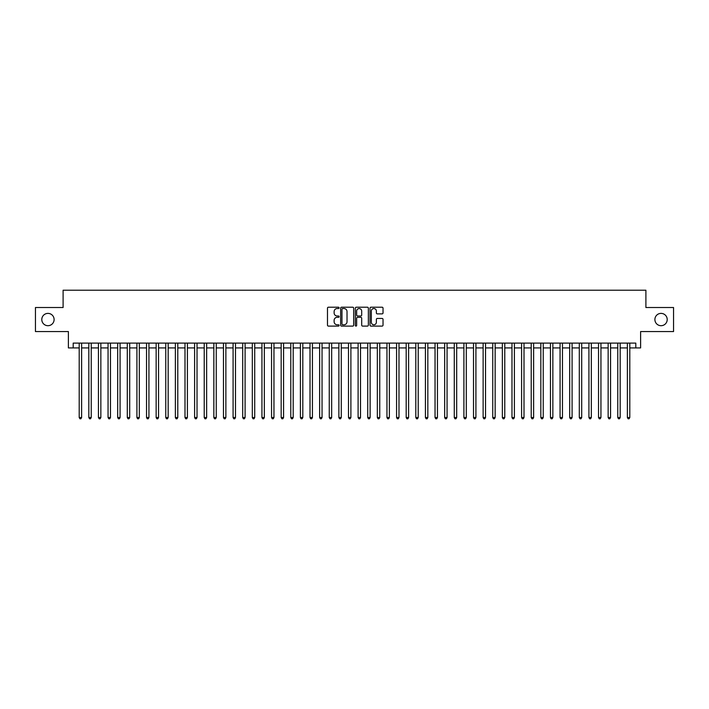 <?xml version="1.0" encoding="UTF-8"?>
<svg xmlns="http://www.w3.org/2000/svg" width="709" height="709" viewBox="0 0 709 709"><rect width="100%" height="100%" fill="white"/><g stroke="black" fill="none" stroke-linecap="round" stroke-linejoin="round"><path stroke-width="1.06" d="M339.115 307.874A0.665 0.665 0 0 0 338.45 307.219L328.427 307.219A0.948 0.948 0 0 0 327.478 308.158L327.478 325.156A0.948 0.948 0 0 0 328.427 326.096L338.45 326.096A0.665 0.665 0 0 0 339.115 325.44A0.665 0.665 0 0 0 338.45 324.775L337.156 324.775A3.022 3.022 0 0 1 334.134 321.753L334.134 320.335A3.022 3.022 0 0 1 337.156 317.313L338.45 317.313A0.665 0.665 0 0 0 339.115 316.657A0.665 0.665 0 0 0 338.45 315.992L337.156 315.992A3.022 3.022 0 0 1 334.134 312.979L334.134 311.561A3.022 3.022 0 0 1 337.156 308.539L338.45 308.539A0.665 0.665 0 0 0 339.115 307.874M654.894 319.537A6.151 6.151 0 0 0 661.045 325.697A6.151 6.151 0 0 0 667.204 319.537A6.151 6.151 0 0 0 661.045 313.387A6.151 6.151 0 0 0 654.894 319.537M41.796 319.537A6.151 6.151 0 0 0 47.955 325.697A6.151 6.151 0 0 0 54.106 319.537A6.151 6.151 0 0 0 47.955 313.387A6.151 6.151 0 0 0 41.796 319.537M382.089 313.874A0.948 0.948 0 0 0 383.028 312.926L383.028 308.158A0.948 0.948 0 0 0 382.089 307.219L370.949 307.219A0.948 0.948 0 0 0 370.009 308.158L370.009 325.156A0.948 0.948 0 0 0 370.949 326.096L382.089 326.096A0.948 0.948 0 0 0 383.028 325.156L383.028 319.396A0.948 0.948 0 0 0 382.089 318.447L377.321 318.447A0.948 0.948 0 0 0 376.373 319.396L376.373 322.249A2.526 2.526 0 0 1 373.856 324.775A2.526 2.526 0 0 1 371.33 322.249L371.33 311.065A2.526 2.526 0 0 1 373.856 308.539A2.526 2.526 0 0 1 376.373 311.065L376.373 312.926A0.948 0.948 0 0 0 377.321 313.874L382.089 313.874M73.195 347.915L73.195 343.103L635.805 343.103L635.805 347.915L640.608 347.915L640.608 331.564L673.55 331.564L673.55 307.52L645.899 307.52L645.899 290.211L63.101 290.211L63.101 307.52L35.45 307.52L35.45 331.564L68.392 331.564L68.392 347.915L79.204 347.915M353.676 308.158A0.948 0.948 0 0 0 352.728 307.219L341.587 307.219A0.948 0.948 0 0 0 340.648 308.158L340.648 325.156A0.948 0.948 0 0 0 341.587 326.096L352.728 326.096A0.948 0.948 0 0 0 353.676 325.156L353.676 308.158M356.272 307.219L367.413 307.219A0.948 0.948 0 0 1 368.352 308.158L368.352 325.156A0.948 0.948 0 0 1 367.413 326.096L362.645 326.096A0.948 0.948 0 0 1 361.696 325.156L361.696 318.261A0.948 0.948 0 0 0 360.757 317.313L357.593 317.313A0.948 0.948 0 0 0 356.645 318.261L356.645 325.44A0.665 0.665 0 0 1 355.989 326.096A0.665 0.665 0 0 1 355.324 325.44L355.324 308.158A0.948 0.948 0 0 1 356.272 307.219M81.615 347.915L88.829 347.915M91.231 347.915L98.445 347.915M100.846 347.915L108.06 347.915M110.462 347.915L117.676 347.915M120.078 347.915L127.292 347.915M129.703 347.915L136.908 347.915M139.319 347.915L146.533 347.915M148.934 347.915L156.148 347.915M158.55 347.915L165.764 347.915M168.166 347.915L175.38 347.915M177.782 347.915L184.996 347.915M187.398 347.915L194.612 347.915M197.022 347.915L204.227 347.915M206.638 347.915L213.852 347.915M216.254 347.915L223.468 347.915M225.87 347.915L233.084 347.915M235.485 347.915L242.7 347.915M245.101 347.915L252.315 347.915M254.726 347.915L261.931 347.915M264.342 347.915L271.556 347.915M273.958 347.915L281.172 347.915M283.573 347.915L290.787 347.915M293.189 347.915L300.403 347.915M302.805 347.915L310.019 347.915M312.421 347.915L319.635 347.915M322.046 347.915L329.251 347.915M331.661 347.915L338.875 347.915M341.277 347.915L348.491 347.915M350.893 347.915L358.107 347.915M360.509 347.915L367.723 347.915M370.125 347.915L377.339 347.915M379.749 347.915L386.954 347.915M389.365 347.915L396.579 347.915M398.981 347.915L406.195 347.915M408.597 347.915L415.811 347.915M418.213 347.915L425.427 347.915M427.828 347.915L435.042 347.915M437.444 347.915L444.658 347.915M447.069 347.915L454.274 347.915M456.685 347.915L463.899 347.915M466.3 347.915L473.515 347.915M475.916 347.915L483.13 347.915M485.532 347.915L492.746 347.915M495.148 347.915L502.362 347.915M504.773 347.915L511.978 347.915M514.388 347.915L521.602 347.915M524.004 347.915L531.218 347.915M533.62 347.915L540.834 347.915M543.236 347.915L550.45 347.915M552.852 347.915L560.066 347.915M562.467 347.915L569.681 347.915M572.092 347.915L579.297 347.915M581.708 347.915L588.922 347.915M591.324 347.915L598.538 347.915M600.94 347.915L608.154 347.915M610.555 347.915L617.769 347.915M620.171 347.915L627.385 347.915M629.796 347.915L635.805 347.915M342.633 308.539A0.665 0.665 0 0 0 341.968 309.195L341.968 324.11A0.665 0.665 0 0 0 342.633 324.775L343.998 324.775A3.022 3.022 0 0 0 347.02 321.753L347.02 311.561A3.022 3.022 0 0 0 343.998 308.539L342.633 308.539M361.696 311.109A2.526 2.526 0 0 0 359.171 308.583A2.526 2.526 0 0 0 356.645 311.109L356.645 315.053A0.948 0.948 0 0 0 357.593 315.992L360.757 315.992A0.948 0.948 0 0 0 361.696 315.053L361.696 311.109M81.615 343.103L81.615 417.539L79.204 417.539L79.204 343.103M81.615 417.539L80.888 418.789L79.931 418.789L79.204 417.539M91.231 343.103L91.231 417.539L88.829 417.539L88.829 343.103M91.231 417.539L90.513 418.789L89.547 418.789L88.829 417.539M100.846 343.103L100.846 417.539L98.445 417.539L98.445 343.103M100.846 417.539L100.129 418.789L99.163 418.789L98.445 417.539M110.462 343.103L110.462 417.539L108.06 417.539L108.06 343.103M110.462 417.539L109.744 418.789L108.778 418.789L108.06 417.539M120.078 343.103L120.078 417.539L117.676 417.539L117.676 343.103M120.078 417.539L119.36 418.789L118.394 418.789L117.676 417.539M129.703 343.103L129.703 417.539L127.292 417.539L127.292 343.103M129.703 417.539L128.976 418.789L128.019 418.789L127.292 417.539M139.319 343.103L139.319 417.539L136.908 417.539L136.908 343.103M139.319 417.539L138.592 418.789L137.635 418.789L136.908 417.539M148.934 343.103L148.934 417.539L146.533 417.539L146.533 343.103M148.934 417.539L148.208 418.789L147.25 418.789L146.533 417.539M158.55 343.103L158.55 417.539L156.148 417.539L156.148 343.103M158.55 417.539L157.832 418.789L156.866 418.789L156.148 417.539M168.166 343.103L168.166 417.539L165.764 417.539L165.764 343.103M168.166 417.539L167.448 418.789L166.482 418.789L165.764 417.539M177.782 343.103L177.782 417.539L175.38 417.539L175.38 343.103M177.782 417.539L177.064 418.789L176.098 418.789L175.38 417.539M187.398 343.103L187.398 417.539L184.996 417.539L184.996 343.103M187.398 417.539L186.68 418.789L185.723 418.789L184.996 417.539M197.022 343.103L197.022 417.539L194.612 417.539L194.612 343.103M197.022 417.539L196.296 418.789L195.338 418.789L194.612 417.539M206.638 343.103L206.638 417.539L204.227 417.539L204.227 343.103M206.638 417.539L205.911 418.789L204.954 418.789L204.227 417.539M216.254 343.103L216.254 417.539L213.852 417.539L213.852 343.103M216.254 417.539L215.536 418.789L214.57 418.789L213.852 417.539M225.87 343.103L225.87 417.539L223.468 417.539L223.468 343.103M225.87 417.539L225.152 418.789L224.186 418.789L223.468 417.539M235.485 343.103L235.485 417.539L233.084 417.539L233.084 343.103M235.485 417.539L234.768 418.789L233.802 418.789L233.084 417.539M245.101 343.103L245.101 417.539L242.7 417.539L242.7 343.103M245.101 417.539L244.383 418.789L243.417 418.789L242.7 417.539M254.726 343.103L254.726 417.539L252.315 417.539L252.315 343.103M254.726 417.539L253.999 418.789L253.042 418.789L252.315 417.539M264.342 343.103L264.342 417.539L261.931 417.539L261.931 343.103M264.342 417.539L263.615 418.789L262.658 418.789L261.931 417.539M273.958 343.103L273.958 417.539L271.556 417.539L271.556 343.103M273.958 417.539L273.231 418.789L272.274 418.789L271.556 417.539M283.573 343.103L283.573 417.539L281.172 417.539L281.172 343.103M283.573 417.539L282.856 418.789L281.89 418.789L281.172 417.539M293.189 343.103L293.189 417.539L290.787 417.539L290.787 343.103M293.189 417.539L292.471 418.789L291.505 418.789L290.787 417.539M302.805 343.103L302.805 417.539L300.403 417.539L300.403 343.103M302.805 417.539L302.087 418.789L301.121 418.789L300.403 417.539M312.421 343.103L312.421 417.539L310.019 417.539L310.019 343.103M312.421 417.539L311.703 418.789L310.746 418.789L310.019 417.539M322.046 343.103L322.046 417.539L319.635 417.539L319.635 343.103M322.046 417.539L321.319 418.789L320.362 418.789L319.635 417.539M331.661 343.103L331.661 417.539L329.251 417.539L329.251 343.103M331.661 417.539L330.935 418.789L329.977 418.789L329.251 417.539M341.277 343.103L341.277 417.539L338.875 417.539L338.875 343.103M341.277 417.539L340.559 418.789L339.593 418.789L338.875 417.539M350.893 343.103L350.893 417.539L348.491 417.539L348.491 343.103M350.893 417.539L350.175 418.789L349.209 418.789L348.491 417.539M360.509 343.103L360.509 417.539L358.107 417.539L358.107 343.103M360.509 417.539L359.791 418.789L358.825 418.789L358.107 417.539M370.125 343.103L370.125 417.539L367.723 417.539L367.723 343.103M370.125 417.539L369.407 418.789L368.441 418.789L367.723 417.539M379.749 343.103L379.749 417.539L377.339 417.539L377.339 343.103M379.749 417.539L379.023 418.789L378.065 418.789L377.339 417.539M389.365 343.103L389.365 417.539L386.954 417.539L386.954 343.103M389.365 417.539L388.638 418.789L387.681 418.789L386.954 417.539M398.981 343.103L398.981 417.539L396.579 417.539L396.579 343.103M398.981 417.539L398.254 418.789L397.297 418.789L396.579 417.539M408.597 343.103L408.597 417.539L406.195 417.539L406.195 343.103M408.597 417.539L407.879 418.789L406.913 418.789L406.195 417.539M418.213 343.103L418.213 417.539L415.811 417.539L415.811 343.103M418.213 417.539L417.495 418.789L416.529 418.789L415.811 417.539M427.828 343.103L427.828 417.539L425.427 417.539L425.427 343.103M427.828 417.539L427.11 418.789L426.144 418.789L425.427 417.539M437.444 343.103L437.444 417.539L435.042 417.539L435.042 343.103M437.444 417.539L436.726 418.789L435.769 418.789L435.042 417.539M447.069 343.103L447.069 417.539L444.658 417.539L444.658 343.103M447.069 417.539L446.342 418.789L445.385 418.789L444.658 417.539M456.685 343.103L456.685 417.539L454.274 417.539L454.274 343.103M456.685 417.539L455.958 418.789L455.001 418.789L454.274 417.539M466.3 343.103L466.3 417.539L463.899 417.539L463.899 343.103M466.3 417.539L465.583 418.789L464.617 418.789L463.899 417.539M475.916 343.103L475.916 417.539L473.515 417.539L473.515 343.103M475.916 417.539L475.198 418.789L474.232 418.789L473.515 417.539M485.532 343.103L485.532 417.539L483.13 417.539L483.13 343.103M485.532 417.539L484.814 418.789L483.848 418.789L483.13 417.539M495.148 343.103L495.148 417.539L492.746 417.539L492.746 343.103M495.148 417.539L494.43 418.789L493.464 418.789L492.746 417.539M504.773 343.103L504.773 417.539L502.362 417.539L502.362 343.103M504.773 417.539L504.046 418.789L503.089 418.789L502.362 417.539M514.388 343.103L514.388 417.539L511.978 417.539L511.978 343.103M514.388 417.539L513.662 418.789L512.704 418.789L511.978 417.539M524.004 343.103L524.004 417.539L521.602 417.539L521.602 343.103M524.004 417.539L523.277 418.789L522.32 418.789L521.602 417.539M533.62 343.103L533.62 417.539L531.218 417.539L531.218 343.103M533.62 417.539L532.902 418.789L531.936 418.789L531.218 417.539M543.236 343.103L543.236 417.539L540.834 417.539L540.834 343.103M543.236 417.539L542.518 418.789L541.552 418.789L540.834 417.539M552.852 343.103L552.852 417.539L550.45 417.539L550.45 343.103M552.852 417.539L552.134 418.789L551.168 418.789L550.45 417.539M562.467 343.103L562.467 417.539L560.066 417.539L560.066 343.103M562.467 417.539L561.75 418.789L560.792 418.789L560.066 417.539M572.092 343.103L572.092 417.539L569.681 417.539L569.681 343.103M572.092 417.539L571.365 418.789L570.408 418.789L569.681 417.539M581.708 343.103L581.708 417.539L579.297 417.539L579.297 343.103M581.708 417.539L580.981 418.789L580.024 418.789L579.297 417.539M591.324 343.103L591.324 417.539L588.922 417.539L588.922 343.103M591.324 417.539L590.606 418.789L589.64 418.789L588.922 417.539M600.94 343.103L600.94 417.539L598.538 417.539L598.538 343.103M600.94 417.539L600.222 418.789L599.256 418.789L598.538 417.539M610.555 343.103L610.555 417.539L608.154 417.539L608.154 343.103M610.555 417.539L609.837 418.789L608.871 418.789L608.154 417.539M620.171 343.103L620.171 417.539L617.769 417.539L617.769 343.103M620.171 417.539L619.453 418.789L618.487 418.789L617.769 417.539M629.796 343.103L629.796 417.539L627.385 417.539L627.385 343.103M629.796 417.539L629.069 418.789L628.112 418.789L627.385 417.539"/></g></svg>
